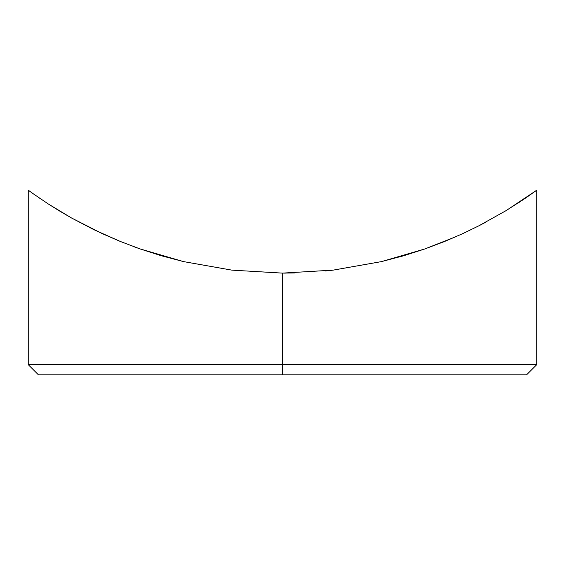 <?xml version="1.0" encoding="UTF-8"?>
<svg xmlns="http://www.w3.org/2000/svg" width="565" height="565" viewBox="0 0 565 565"><rect width="100%" height="100%" fill="white"/><g stroke="black" fill="none" stroke-linecap="round" stroke-linejoin="round"><path stroke-width="0.85" d="M282.5 364.644L282.5 374.814L526.58 374.814L282.5 374.814L282.5 364.644L536.75 364.644L282.5 364.644L282.5 273.114L282.5 364.644L28.25 364.644L282.5 364.644M536.545 190.334L525.386 198.202L506.141 210.59L478.809 225.838L462.481 233.762L444.344 241.587L424.746 248.981L403.777 255.712L381.382 261.623L333.216 270.119L282.5 273.114L294.485 272.944M516.975 203.796L525.542 198.096M479.007 225.739L485.745 222.215M456.181 236.594L424.746 248.981L381.382 261.623L333.216 270.119L282.5 273.114L231.855 270.134L183.59 261.616L161.202 255.705L140.085 248.918M399.617 256.906L402.541 256.072M325.207 270.995L333.18 270.127M38.42 374.814L282.5 374.814L38.42 374.814L28.25 364.644L28.25 190.186L33.384 193.873L28.25 190.186M140.141 248.939L141.497 249.412M134.258 246.834L139.845 248.833M282.5 273.114L231.855 270.134L183.59 261.616L140.014 248.897L120.401 241.488L94.087 229.771M94.044 229.75L71.48 217.956L58.894 210.611M58.061 210.102L58.852 210.583M33.328 193.837L48.237 203.93L33.384 193.873M38.674 197.559L39.607 198.202M58.88 210.597L48.237 203.93L71.48 217.956L102.427 233.719L120.401 241.488L140.014 248.897M526.58 374.814L536.75 364.644L536.75 190.186L506.141 210.59L478.809 225.838L462.481 233.762M285.989 273.1L284.026 273.114M284.139 273.114L285.968 273.1"/></g></svg>
